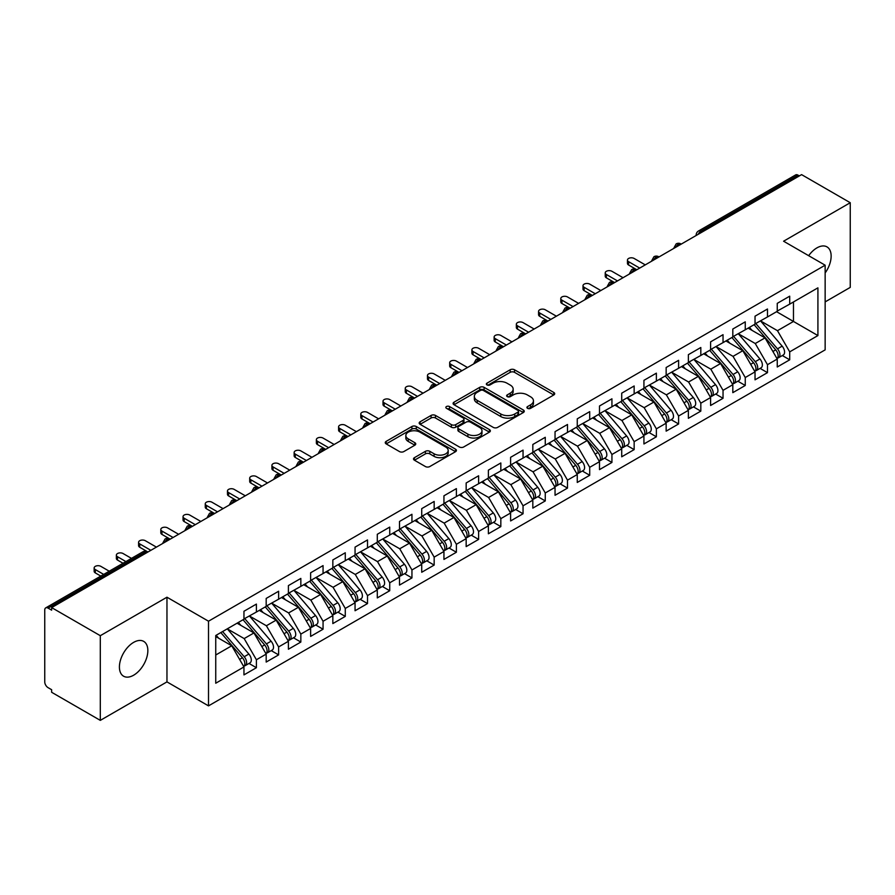 <?xml version="1.0" encoding="UTF-8"?>
<svg xmlns="http://www.w3.org/2000/svg" width="895" height="895" viewBox="0 0 895 895"><rect width="100%" height="100%" fill="white"/><g stroke="black" fill="none" stroke-linecap="round" stroke-linejoin="round"><path stroke-width="1.34" d="M527.558 408.344A2.159 1.242 0 0 0 530.612 408.344L553.781 394.964A3.088 1.779 0 0 0 554.687 393.71A3.088 1.779 0 0 0 553.781 392.446L514.524 369.78A3.088 1.779 0 0 0 510.161 369.78L486.992 383.161A2.159 1.242 0 0 0 486.354 384.044A2.159 1.242 0 0 0 486.992 384.917A2.159 1.242 0 0 0 490.046 384.917L493.044 383.194A9.867 5.694 0 0 1 506.995 383.194L510.273 385.085A9.867 5.694 0 0 1 513.159 389.112A9.867 5.694 0 0 1 510.273 393.14L507.275 394.874A2.159 1.242 0 0 0 506.637 395.747A2.159 1.242 0 0 0 507.275 396.63A2.159 1.242 0 0 0 510.329 396.63L513.327 394.896A9.867 5.694 0 0 1 527.289 394.896L530.556 396.787A9.867 5.694 0 0 1 533.442 400.815A9.867 5.694 0 0 1 530.556 404.853L527.558 406.576A2.159 1.242 0 0 0 526.92 407.46A2.159 1.242 0 0 0 527.558 408.344L527.558 406.576M133.635 675.21A20.115 11.613 120 0 0 146.769 657.489A20.115 11.613 120 0 0 143.692 641.379A20.115 11.613 120 0 0 133.635 642.375A20.115 11.613 120 0 0 120.489 660.096A20.115 11.613 120 0 0 123.577 676.206A20.115 11.613 120 0 0 133.635 675.21M825.145 272.953A20.115 11.613 120 0 0 826.98 246.886A20.115 11.613 120 0 0 816.922 247.881A20.115 11.613 120 0 0 808.666 255.69M414.407 457.681A3.088 1.779 0 0 0 413.512 458.934A3.088 1.779 0 0 0 414.407 460.198L425.427 466.552A3.088 1.779 0 0 0 429.79 466.552L455.521 451.695A3.088 1.779 0 0 0 456.428 450.431A3.088 1.779 0 0 0 455.521 449.178L416.264 426.512A3.088 1.779 0 0 0 411.901 426.512L386.17 441.369A3.088 1.779 0 0 0 385.264 442.622A3.088 1.779 0 0 0 386.17 443.886L399.472 451.572A3.088 1.779 0 0 0 403.835 451.572L414.844 445.207A3.088 1.779 0 0 0 415.75 443.954A3.088 1.779 0 0 0 414.844 442.689L408.254 438.886A8.256 4.766 0 0 1 405.838 435.507A8.256 4.766 0 0 1 410.928 431.11A8.256 4.766 0 0 1 419.923 432.14L445.766 447.064A8.256 4.766 0 0 1 448.182 450.431A8.256 4.766 0 0 1 443.092 454.839A8.256 4.766 0 0 1 434.097 453.799L429.79 451.315A3.088 1.779 0 0 0 425.427 451.315L414.407 457.681L414.407 460.198M825.145 301.895L850.25 287.396L850.25 202.717L801.584 174.626L51.641 607.604L51.641 610.166L48.084 608.119A4.71 2.719 -120 0 0 45.723 607.884A4.71 2.719 -120 0 0 44.75 610.043L44.75 681.889A4.71 2.719 -120 0 0 48.084 687.662L51.641 689.709L51.641 692.282L100.307 720.374L166.962 681.889L208.513 705.875L208.513 621.208L166.962 597.211L100.307 635.696L51.641 607.604M850.25 202.717L783.584 241.214L825.145 265.2L208.513 621.208M493.257 427.385A3.088 1.779 0 0 0 497.62 427.385L523.362 412.528A3.088 1.779 0 0 0 524.257 411.275A3.088 1.779 0 0 0 523.362 410.011L484.094 387.345A3.088 1.779 0 0 0 479.731 387.345L454 402.202A3.088 1.779 0 0 0 453.094 403.466A3.088 1.779 0 0 0 454 404.719L493.257 427.385M447.332 408.814A2.159 1.242 0 0 1 449.525 409.116L449.525 406.554L489.442 429.589A3.088 1.779 0 0 1 490.348 430.853A3.088 1.779 0 0 1 489.442 432.117L463.7 446.974A3.088 1.779 0 0 1 459.348 446.974L420.079 424.308L420.079 421.791A3.088 1.779 0 0 0 419.184 423.044A3.088 1.779 0 0 0 420.079 424.308M420.079 421.791L431.099 415.425A3.088 1.779 0 0 1 435.462 415.425L451.382 424.622A3.088 1.779 0 0 0 455.745 424.622L463.051 420.404A3.088 1.779 0 0 0 463.957 419.14A3.088 1.779 0 0 0 463.051 417.887L446.471 408.31A2.159 1.242 0 0 1 445.844 407.426A2.159 1.242 0 0 1 447.176 406.274A2.159 1.242 0 0 1 449.525 406.554M208.513 705.875L825.145 349.867L825.145 265.2M776.591 311.706L817.918 335.569L817.918 287.843L789.703 304.132L789.703 296.178L777.252 303.36L777.252 311.315L767.474 316.964L767.474 309.01L755.033 316.192L755.033 324.147L745.255 329.796L745.255 321.842L732.815 329.024L732.815 336.979L723.037 342.617L723.037 334.674L710.596 341.856L710.596 349.811L700.819 355.449L700.819 347.495L688.367 354.677L688.367 362.632L678.6 368.281L678.6 360.327L666.149 367.509L666.149 375.464L656.371 381.113L656.371 373.159L643.93 380.341L643.93 388.296L634.152 393.934L634.152 385.98L621.712 393.173L621.712 401.128L611.934 406.766L611.934 398.812L599.493 405.994L599.493 413.949L589.715 419.598L589.715 411.644L577.264 418.826L577.264 426.781L567.497 432.43L567.497 424.476L555.045 431.658L555.045 439.613L545.268 445.251L545.268 437.297L532.827 444.479L532.827 452.434L523.049 458.083L523.049 450.129L510.609 457.311L510.609 465.266L500.831 470.915L500.831 462.961L488.39 470.143L488.39 478.098L478.612 483.736L478.612 475.782L466.161 482.976L466.161 490.93L456.383 496.568L456.383 488.614L443.942 495.796L443.942 503.751L434.164 509.4L434.164 501.446L421.724 508.628L421.724 516.583L411.946 522.232L411.946 514.278L399.506 521.461L399.506 529.415L389.728 535.053L389.728 527.099L377.287 534.293L377.287 542.247L367.509 547.885L367.509 539.931L355.058 547.113L355.058 555.068L345.28 560.717L345.28 552.763L332.839 559.946L332.839 567.9L323.061 573.55L323.061 565.595L310.621 572.778L310.621 580.732L300.843 586.37L300.843 578.416L288.403 585.599L288.403 593.553L278.625 599.202L278.625 591.248L266.184 598.431L266.184 606.385L256.406 612.035L256.406 604.08L243.955 611.263L243.955 619.217L215.74 635.506L215.74 683.232L243.955 666.943L231.738 645.776L215.74 636.535M817.918 335.569L789.703 351.858L777.475 330.691L760.593 320.947L782.163 346.141L777.498 348.837A6.287 3.625 60 0 1 779.925 354.8A6.287 3.625 60 0 1 778.616 357.687A6.287 3.625 60 0 1 777.598 357.978M782.308 355.55L789.703 359.812L789.703 351.858M789.703 359.812L777.252 366.995L777.252 359.04L767.474 364.69L755.257 343.523L738.364 333.768M760.09 368.382L767.474 372.644L767.474 364.69M767.474 372.644L755.033 379.827L755.033 371.872L745.255 377.522L733.039 356.355L716.145 346.6M737.872 381.203L745.255 385.476L745.255 377.522M745.255 385.476L732.815 392.659L732.815 384.705L723.037 390.343L710.82 369.176L693.927 359.432L715.497 384.626L710.831 387.322A6.287 3.625 60 0 1 713.259 393.297A6.287 3.625 60 0 1 711.961 396.172A6.287 3.625 60 0 1 710.943 396.463M715.653 394.035L723.037 398.297L723.037 390.343M723.037 398.297L710.596 405.491L710.596 397.537L700.819 403.175L688.591 382.008L671.709 372.253L693.278 397.458L688.613 400.143A6.287 3.625 60 0 1 691.041 406.117A6.287 3.625 60 0 1 689.732 409.004A6.287 3.625 60 0 1 688.725 409.295M693.435 406.867L700.819 411.129L700.819 403.175M700.819 411.129L688.367 418.312L688.367 410.357L678.6 416.007L666.372 394.84L649.49 385.085M671.205 419.699L678.6 423.961L678.6 416.007M678.6 423.961L666.149 431.144L666.149 423.19L656.371 428.839L644.154 407.661L627.261 397.917M648.987 432.52L656.371 436.794L656.371 428.839M656.371 436.794L643.93 443.976L643.93 436.022L634.152 441.66L621.935 420.493L605.042 410.749L626.612 435.943L621.947 438.639A6.287 3.625 60 0 1 624.374 444.614A6.287 3.625 60 0 1 623.077 447.489A6.287 3.625 60 0 1 622.059 447.78M626.768 445.352L634.152 449.614L634.152 441.66M634.152 449.614L621.712 456.797L621.712 448.842L611.934 454.492L599.717 433.325L582.824 423.57M604.55 458.184L611.934 462.446L611.934 454.492M611.934 462.446L599.493 469.629L599.493 461.675L589.715 467.324L577.488 446.157L560.606 436.402M582.332 471.016L589.715 475.279L589.715 467.324M589.715 475.279L577.264 482.461L577.264 474.507L567.497 480.145L555.269 458.978L538.387 449.234M560.102 483.837L567.497 488.099L567.497 480.145M567.497 488.099L555.045 495.293L555.045 487.339L545.268 492.977L533.051 471.81L516.158 462.066M537.884 496.669L545.268 500.931L545.268 492.977M545.268 500.931L532.827 508.114L532.827 500.16L523.049 505.809L510.832 484.642L493.939 474.887L515.509 500.081L510.844 502.777A6.287 3.625 60 0 1 513.271 508.752A6.287 3.625 60 0 1 511.974 511.627A6.287 3.625 60 0 1 510.955 511.918M515.665 509.501L523.049 513.764L523.049 505.809M523.049 513.764L510.609 520.946L510.609 512.992L500.831 518.641L488.603 497.475L471.721 487.719M493.447 522.322L500.831 526.596L500.831 518.641M500.831 526.596L488.39 533.778L488.39 525.824L478.612 531.462L466.384 510.295L449.503 500.551M471.229 535.154L478.612 539.417L478.612 531.462M478.612 539.417L466.161 546.599L466.161 538.656L456.383 544.294L444.166 523.127L427.284 513.372M448.999 547.986L456.383 552.249L456.383 544.294M456.383 552.249L443.942 559.431L443.942 551.477L434.164 557.126L421.948 535.96L405.055 526.204L426.635 551.398L421.959 554.094A6.287 3.625 60 0 1 424.387 560.069A6.287 3.625 60 0 1 423.089 562.944A6.287 3.625 60 0 1 422.071 563.235M426.781 560.818L434.164 565.081L434.164 557.126M434.164 565.081L421.724 572.263L421.724 564.309L411.946 569.958L399.729 548.78L382.836 539.036M404.562 573.639L411.946 577.913L411.946 569.958M411.946 577.913L399.506 585.095L399.506 577.141L389.728 582.779L377.5 561.612L360.618 551.868M382.344 586.471L389.728 590.734L389.728 582.779M389.728 590.734L377.287 597.916L377.287 589.962L367.509 595.611L355.281 574.445L338.399 564.689M360.114 599.303L367.509 603.566L367.509 595.611M367.509 603.566L355.058 610.748L355.058 602.794L345.28 608.443L333.063 587.277L316.17 577.521M337.896 612.135L345.28 616.398L345.28 608.443M345.28 616.398L332.839 623.58L332.839 615.626L323.061 621.264L310.845 600.097L293.952 590.353L315.532 615.547L310.856 618.244A6.287 3.625 60 0 1 313.284 624.218A6.287 3.625 60 0 1 311.986 627.093A6.287 3.625 60 0 1 310.968 627.384M315.678 624.956L323.061 629.219L323.061 621.264M323.061 629.219L310.621 636.412L310.621 628.458L300.843 634.096L288.626 612.93L271.733 603.185M293.459 637.788L300.843 642.051L300.843 634.096M300.843 642.051L288.403 649.233L288.403 641.279L278.625 646.928L266.397 625.762L249.515 616.006M271.241 650.62L278.625 654.883L278.625 646.928M278.625 654.883L266.184 662.065L266.184 654.111L256.406 659.76L244.178 638.582L227.296 628.838L248.866 654.032L244.201 656.729A6.287 3.625 60 0 1 246.628 662.703A6.287 3.625 60 0 1 245.319 665.578A6.287 3.625 60 0 1 244.301 665.869M249.011 663.441L256.406 667.715L256.406 659.76M256.406 667.715L243.955 674.897L243.955 666.943M243.955 618.96L256.406 612.035M215.74 655.006L231.738 645.776M266.184 606.128L278.625 599.202M244.178 638.582L253.956 632.944L237.074 623.188M266.184 654.111L253.956 632.944M288.403 593.307L300.843 586.37M266.397 625.762L276.175 620.112L259.293 610.368M288.403 641.279L276.175 620.112M310.621 580.475L323.061 573.55M288.626 612.93L298.404 607.28L281.511 597.536M310.621 628.458L298.404 607.28M332.839 567.643L345.28 560.717M310.845 600.097L320.623 594.459L303.729 584.703M332.839 615.626L320.623 594.459M355.058 554.81L367.509 547.885M333.063 587.277L342.841 581.627L325.948 571.883M355.058 602.794L342.841 581.627M377.287 541.99L389.728 535.053M355.281 574.445L365.059 568.795L348.177 559.051M377.287 589.962L365.059 568.795M399.506 529.158L411.946 522.232M377.5 561.612L387.278 555.974L370.396 546.218M399.506 577.141L387.278 555.974M421.724 516.325L434.164 509.4M399.729 548.78L409.507 543.142L392.614 533.386M421.724 564.309L409.507 543.142M443.942 503.493L456.383 496.568M421.948 535.96L431.726 530.31L414.832 520.566M443.942 551.477L431.726 530.31M466.161 490.673L478.612 483.736M444.166 523.127L453.944 517.478L437.051 507.733M466.161 538.656L453.944 517.478M488.39 477.84L500.831 470.915M466.384 510.295L476.162 504.657L459.28 494.901M488.39 525.824L476.162 504.657M510.609 465.008L523.049 458.083M488.603 497.475L498.381 491.825L481.499 482.069M510.609 512.992L498.381 491.825M532.827 452.188L545.268 445.251M510.832 484.642L520.61 478.993L503.717 469.248M532.827 500.16L520.61 478.993M555.045 439.356L567.497 432.43M533.051 471.81L542.829 466.161L525.936 456.416M555.045 487.339L542.829 466.161M577.264 426.523L589.715 419.598M555.269 458.978L565.047 453.34L548.154 443.584M577.264 474.507L565.047 453.34M599.493 413.691L611.934 406.766M577.488 446.157L587.265 440.508L570.383 430.763M599.493 461.675L587.265 440.508M621.712 400.87L634.152 393.934M599.717 433.325L609.484 427.676L592.602 417.931M621.712 448.842L609.484 427.676M643.93 388.038L656.371 381.113M621.935 420.493L631.713 414.855L614.82 405.099M643.93 436.022L631.713 414.855M666.149 375.206L678.6 368.281M644.154 407.661L653.932 402.023L637.039 392.267M666.149 423.19L653.932 402.023M688.367 362.374L700.819 355.449M666.372 394.84L676.15 389.191L659.268 379.446M688.367 410.357L676.15 389.191M710.596 349.553L723.037 342.617M688.591 382.008L698.368 376.359L681.487 366.614M710.596 397.537L698.368 376.359M732.815 336.721L745.255 329.796M710.82 369.176L720.587 363.538L703.705 353.782M732.815 384.705L720.587 363.538M755.033 323.889L767.474 316.964M733.039 356.355L742.816 350.706L725.923 340.95M755.033 371.872L742.816 350.706M799.369 175.912L798.027 175.14L700.875 231.234L702.206 232.006M698.201 234.311A4.71 2.719 120 0 1 700.875 231.234A4.71 2.719 60 0 0 698.514 230.999L795.677 174.905A4.71 2.719 60 0 1 798.027 175.14M777.252 311.068L789.703 304.132M777.475 330.691L793.473 321.45L793.473 301.951L817.918 287.843M755.257 343.523L765.035 337.874L748.142 328.129M777.252 359.04L765.035 337.874M100.307 635.696L100.307 720.374M166.962 681.889L166.962 597.211M679.876 244.894L678.544 244.122A4.71 2.719 -120 0 0 676.184 243.899A4.71 2.719 -120 0 0 676.128 243.932L673.935 247.915A4.71 2.719 0 0 0 673.98 248.295M657.657 257.726L656.315 256.954A4.71 2.719 -120 0 0 653.965 256.72A4.71 2.719 -120 0 0 653.909 256.753L651.717 260.736A4.71 2.719 0 0 0 651.761 261.127M635.428 270.558L634.096 269.787A4.71 2.719 -120 0 0 631.747 269.552A4.71 2.719 -120 0 0 631.691 269.585L629.498 273.568A4.71 2.719 0 0 0 629.543 273.959L629.498 273.568M613.209 283.379L611.878 282.619A4.71 2.719 -120 0 0 609.517 282.384A4.71 2.719 -120 0 0 609.461 282.417L607.269 286.4A4.71 2.719 0 0 0 607.325 286.78M590.991 296.211L589.66 295.439A4.71 2.719 -120 0 0 587.299 295.216A4.71 2.719 -120 0 0 587.243 295.238L585.05 299.232A4.71 2.719 0 0 0 585.095 299.612M568.772 309.043L567.441 308.272A4.71 2.719 -120 0 0 565.081 308.037A4.71 2.719 -120 0 0 565.025 308.07L562.832 312.053A4.71 2.719 0 0 0 562.877 312.444M546.554 321.876L545.212 321.104A4.71 2.719 -120 0 0 542.862 320.869A4.71 2.719 -120 0 0 542.806 320.902L540.614 324.885A4.71 2.719 0 0 0 540.658 325.277L540.614 324.885M524.325 334.696L522.993 333.936A4.71 2.719 -120 0 0 520.633 333.701A4.71 2.719 -120 0 0 520.588 333.734A4.71 4.71 0 0 1 525.354 333.701A4.71 2.719 120 0 0 522.993 333.936A4.71 2.719 120 0 0 520.442 336.945M502.106 347.528L500.775 346.757A4.71 2.719 -120 0 0 498.414 346.522A4.71 2.719 -120 0 0 498.358 346.555L496.166 350.538A4.71 2.719 0 0 0 496.222 350.929M479.888 360.361L478.556 359.589A4.71 2.719 -120 0 0 476.196 359.354A4.71 2.719 -120 0 0 476.14 359.387L473.947 363.37A4.71 2.719 0 0 0 473.992 363.762M457.669 373.193L456.338 372.421A4.71 2.719 -120 0 0 453.978 372.186A4.71 2.719 -120 0 0 453.922 372.219L451.729 376.202A4.71 2.719 0 0 0 451.774 376.582M435.44 386.013L434.109 385.242A4.71 2.719 -120 0 0 431.759 385.018A4.71 2.719 -120 0 0 431.703 385.051L429.51 389.034A4.71 2.719 0 0 0 429.555 389.414M413.221 398.846L411.89 398.074A4.71 2.719 -120 0 0 409.53 397.839A4.71 2.719 -120 0 0 409.485 397.872L407.292 401.855A4.71 2.719 0 0 0 407.337 402.247M391.003 411.678L389.672 410.906A4.71 2.719 -120 0 0 387.311 410.671A4.71 2.719 -120 0 0 387.255 410.704L385.063 414.687A4.71 2.719 0 0 0 385.118 415.079M368.785 424.498L367.453 423.738A4.71 2.719 -120 0 0 365.093 423.503A4.71 2.719 -120 0 0 365.037 423.536L362.844 427.519A4.71 2.719 0 0 0 362.889 427.899L362.844 427.519M346.566 437.331L345.224 436.559A4.71 2.719 -120 0 0 342.875 436.324A4.71 2.719 -120 0 0 342.819 436.357L340.626 440.351A4.71 2.719 0 0 0 340.671 440.732M324.337 450.163L323.005 449.391A4.71 2.719 -120 0 0 320.656 449.156A4.71 2.719 -120 0 0 320.6 449.189L318.407 453.172A4.71 2.719 0 0 0 318.452 453.564M302.118 462.995L300.787 462.223A4.71 2.719 -120 0 0 298.427 461.988A4.71 2.719 -120 0 0 298.371 462.021L296.178 466.004A4.71 2.719 0 0 0 296.234 466.396M279.9 475.816L278.569 475.055A4.71 2.719 -120 0 0 276.208 474.82A4.71 2.719 -120 0 0 276.152 474.853L273.959 478.836A4.71 2.719 0 0 0 274.015 479.217M257.682 488.648L256.35 487.876A4.71 2.719 -120 0 0 253.99 487.641A4.71 2.719 -120 0 0 253.934 487.674L251.741 491.657A4.71 2.719 0 0 0 251.786 492.049M235.463 501.48L234.121 500.708A4.71 2.719 -120 0 0 231.771 500.473A4.71 2.719 -120 0 0 231.715 500.506L229.523 504.489A4.71 2.719 0 0 0 229.567 504.881M213.234 514.312L211.902 513.54A4.71 2.719 -120 0 0 209.553 513.305A4.71 2.719 -120 0 0 209.497 513.338L207.304 517.321A4.71 2.719 0 0 0 207.349 517.702M191.015 527.133L189.684 526.361A4.71 2.719 -120 0 0 187.323 526.137A4.71 2.719 -120 0 0 187.268 526.17L185.075 530.153A4.71 2.719 0 0 0 185.131 530.534M168.797 539.965L167.466 539.193A4.71 2.719 -120 0 0 165.105 538.958A4.71 2.719 -120 0 0 165.049 538.991L162.856 542.974A4.71 2.719 0 0 0 162.912 543.366M528.419 408.646L530.556 407.415A9.867 5.694 0 0 0 533.442 403.388L533.442 400.815M513.159 389.112L513.159 391.674A9.867 5.694 0 0 1 510.273 395.702L508.136 396.933M553.748 394.986L514.524 372.342A3.088 1.779 0 0 0 510.161 372.342L487.853 385.23M523.318 412.55L484.094 389.907A3.088 1.779 0 0 0 479.731 389.907L454.045 404.753M517.903 412.159A2.159 1.242 0 0 0 518.541 411.275A2.159 1.242 0 0 0 517.903 410.391L483.445 390.5A2.159 1.242 0 0 0 480.391 390.5L477.225 392.323A9.867 5.694 0 0 0 474.339 396.351A9.867 5.694 0 0 0 477.225 400.378L500.786 413.982A9.867 5.694 0 0 0 514.748 413.982L517.903 412.159L517.903 414.721A2.159 1.242 0 0 0 518.541 413.837L518.541 411.275M474.339 396.351L474.339 398.913A9.867 5.694 0 0 0 477.225 402.94L477.225 400.378M517.903 414.721L514.748 416.544A9.867 5.694 0 0 1 500.786 416.544L477.225 402.94M420.124 424.331L431.099 417.999L431.099 415.425M463.957 419.14L463.957 421.713A3.088 1.779 0 0 1 463.051 422.966L455.745 427.183A3.088 1.779 0 0 1 451.382 427.183L435.462 417.999A3.088 1.779 0 0 0 431.099 417.999M449.525 409.116L489.397 432.14M467.906 434.153A8.256 4.766 0 0 0 476.901 435.194A8.256 4.766 0 0 0 481.991 430.786A8.256 4.766 0 0 0 479.575 427.418L470.468 422.16A3.088 1.779 0 0 0 466.105 422.16L458.799 426.378A3.088 1.779 0 0 0 457.893 427.642A3.088 1.779 0 0 0 458.799 428.906L467.906 434.153L467.906 436.726A8.256 4.766 0 0 0 476.901 437.756A8.256 4.766 0 0 0 481.991 433.359L481.991 430.786M457.893 427.642L457.893 430.204A3.088 1.779 0 0 0 458.799 431.468L458.799 428.906M467.906 436.726L458.799 431.468M448.182 450.431L448.182 453.004A8.256 4.766 0 0 1 443.092 457.401A8.256 4.766 0 0 1 434.097 456.372L429.79 453.877A3.088 1.779 0 0 0 425.427 453.877L414.452 460.22M405.838 435.507L405.838 438.08A8.256 4.766 0 0 0 408.254 441.448L408.254 438.886M414.844 442.689L414.844 445.207L408.254 441.448M455.521 449.178L455.521 451.695L416.264 429.074A3.088 1.779 0 0 0 411.901 429.074L386.204 443.909M778.616 357.687L783.282 354.991A6.287 3.625 -120 0 0 784.591 352.115A6.287 3.625 -120 0 0 782.163 346.141M754.116 324.684L775.719 349.856A6.287 3.625 60 0 1 778.147 355.83A6.287 3.625 60 0 1 777.005 358.604M628.603 261.676L628.603 265.009A3.927 2.271 180 0 1 627.451 263.41L627.451 260.065A3.927 2.271 0 0 0 628.603 261.676L639.712 268.086M645.261 264.875L634.152 258.465A3.927 2.271 0 0 0 629.867 257.973A3.927 2.271 0 0 0 627.451 260.065M752.013 330.356L749.451 327.369M628.603 265.009L636.457 269.552A4.71 2.719 120 0 0 634.096 269.787A4.71 2.719 120 0 0 631.546 272.796M755.895 323.654L777.498 348.837M733.676 336.486L755.279 361.658A6.287 3.625 60 0 1 757.696 367.632A6.287 3.625 60 0 1 756.398 370.508L761.063 367.823A6.287 3.625 -120 0 0 762.372 364.936A6.287 3.625 -120 0 0 759.944 358.962L738.341 333.79M756.398 370.508A6.287 3.625 60 0 1 755.38 370.798M731.897 337.505L753.5 362.688A6.287 3.625 60 0 1 755.928 368.662A6.287 3.625 60 0 1 754.787 371.436M606.374 274.496L606.374 277.842A3.927 2.271 180 0 1 605.233 276.231L605.233 272.897A3.927 2.271 0 0 0 606.374 274.496L617.483 280.918M623.043 277.707L611.934 271.297A3.927 2.271 0 0 0 607.649 270.805A3.927 2.271 0 0 0 605.233 272.897M729.794 343.188L727.232 340.201M606.374 277.842L614.238 282.384A4.71 2.719 120 0 0 611.878 282.619A4.71 2.719 120 0 0 609.316 285.628M711.458 349.307L733.05 374.49A6.287 3.625 60 0 1 735.477 380.464A6.287 3.625 60 0 1 734.18 383.34L738.845 380.643A6.287 3.625 -120 0 0 740.143 377.768A6.287 3.625 -120 0 0 737.715 371.794L716.123 346.611M734.18 383.34A6.287 3.625 60 0 1 733.162 383.631M709.679 350.337L731.271 375.52A6.287 3.625 60 0 1 733.699 381.494A6.287 3.625 60 0 1 732.557 384.268M584.155 287.329L584.155 290.662A3.927 2.271 180 0 1 583.003 289.063L583.003 285.729A3.927 2.271 0 0 0 584.155 287.329L595.264 293.739M600.825 290.539L589.715 284.118A3.927 2.271 0 0 0 585.431 283.637A3.927 2.271 0 0 0 583.003 285.729M707.565 356.02L705.014 353.033M584.155 290.662L592.009 295.216A4.71 2.719 120 0 0 589.66 295.439A4.71 2.719 120 0 0 587.098 298.46M711.961 396.172L716.626 393.476A6.287 3.625 -120 0 0 717.924 390.6A6.287 3.625 -120 0 0 715.497 384.626M687.449 363.169L709.053 388.34A6.287 3.625 60 0 1 711.48 394.315A6.287 3.625 60 0 1 710.339 397.089M561.937 300.161L561.937 303.494A3.927 2.271 180 0 1 560.785 301.895L560.785 298.561A3.927 2.271 0 0 0 561.937 300.161L573.046 306.571M578.606 303.371L567.497 296.95A3.927 2.271 0 0 0 563.212 296.458A3.927 2.271 0 0 0 560.785 298.561M685.346 368.841L682.784 365.865M561.937 303.494L570.16 308.238M689.228 362.139L710.831 387.322M689.732 409.004L694.408 406.308A6.287 3.625 -120 0 0 695.706 403.432A6.287 3.625 -120 0 0 693.278 397.458M665.231 375.989L686.834 401.173A6.287 3.625 60 0 1 689.262 407.147A6.287 3.625 60 0 1 688.121 409.921M539.719 312.993L539.719 316.327A3.927 2.271 180 0 1 538.566 314.716L538.566 311.382A3.927 2.271 0 0 0 539.719 312.993L550.828 319.403M556.377 316.192L545.268 309.782A3.927 2.271 0 0 0 540.994 309.29A3.927 2.271 0 0 0 538.566 311.382M663.128 381.673L660.566 378.686M539.719 316.327L547.941 321.07M667.01 374.971L688.613 400.143M644.792 387.792L666.395 412.975A6.287 3.625 60 0 1 668.822 418.95A6.287 3.625 60 0 1 667.513 421.825L672.179 419.128A6.287 3.625 -120 0 0 673.487 416.253A6.287 3.625 -120 0 0 671.06 410.279L649.457 385.107M667.513 421.825A6.287 3.625 60 0 1 666.495 422.116M643.013 388.822L664.616 414.005A6.287 3.625 60 0 1 667.043 419.979A6.287 3.625 60 0 1 665.902 422.753M517.5 325.814L517.5 329.147A3.927 2.271 180 0 1 516.348 327.548L516.348 324.214A3.927 2.271 0 0 0 517.5 325.814L528.609 332.235M534.158 329.024L523.049 322.614A3.927 2.271 0 0 0 518.764 322.122A3.927 2.271 0 0 0 516.348 324.214M640.909 394.505L638.348 391.518M517.5 329.147L525.354 333.701M622.573 400.624L644.176 425.807A6.287 3.625 60 0 1 646.593 431.782A6.287 3.625 60 0 1 645.295 434.657L649.96 431.961A6.287 3.625 -120 0 0 651.269 429.085A6.287 3.625 -120 0 0 648.841 423.111L627.238 397.928M645.295 434.657A6.287 3.625 60 0 1 644.277 434.948M620.794 401.654L642.397 426.837A6.287 3.625 60 0 1 644.825 432.811A6.287 3.625 60 0 1 643.673 435.585M495.271 338.646L495.271 341.979A3.927 2.271 180 0 1 494.129 340.38L494.129 337.046A3.927 2.271 0 0 0 495.271 338.646L506.38 345.056M511.94 341.856L500.831 335.435A3.927 2.271 0 0 0 496.546 334.943A3.927 2.271 0 0 0 494.129 337.046M618.691 407.337L616.129 404.35M495.271 341.979L503.493 346.723M623.077 447.489L627.742 444.793A6.287 3.625 -120 0 0 629.04 441.917A6.287 3.625 -120 0 0 626.612 435.943M598.576 414.486L620.168 439.658A6.287 3.625 60 0 1 622.596 445.632A6.287 3.625 60 0 1 621.454 448.406M473.052 351.478L473.052 354.812A3.927 2.271 180 0 1 471.9 353.212L471.9 349.867A3.927 2.271 0 0 0 473.052 351.478L484.161 357.888M489.722 354.677L478.612 348.267A3.927 2.271 0 0 0 474.328 347.775A3.927 2.271 0 0 0 471.9 349.867M596.462 420.158L593.911 417.171M473.052 354.812L480.906 359.354A4.71 2.719 120 0 0 478.556 359.589A4.71 2.719 120 0 0 475.995 362.609M600.355 413.456L621.947 438.639M578.125 426.288L599.728 451.46A6.287 3.625 60 0 1 602.156 457.434A6.287 3.625 60 0 1 600.858 460.31L605.523 457.625A6.287 3.625 -120 0 0 606.821 454.738A6.287 3.625 -120 0 0 604.394 448.775L582.79 423.592M600.858 460.31A6.287 3.625 60 0 1 599.84 460.601M576.346 427.307L597.949 452.49A6.287 3.625 60 0 1 600.377 458.464A6.287 3.625 60 0 1 599.236 461.238M450.834 364.31L450.834 367.644A3.927 2.271 180 0 1 449.682 366.033L449.682 362.699A3.927 2.271 0 0 0 450.834 364.31L461.943 370.72M467.503 367.509L456.383 361.099A3.927 2.271 0 0 0 452.109 360.607A3.927 2.271 0 0 0 449.682 362.699M574.243 432.99L571.681 430.003M450.834 367.644L459.057 372.387M555.907 439.109L577.51 464.292A6.287 3.625 60 0 1 579.938 470.267A6.287 3.625 60 0 1 578.629 473.142L583.305 470.446A6.287 3.625 -120 0 0 584.603 467.57A6.287 3.625 -120 0 0 582.175 461.596L560.572 436.424M578.629 473.142A6.287 3.625 60 0 1 577.622 473.433M554.128 440.139L575.731 465.322A6.287 3.625 60 0 1 578.159 471.296A6.287 3.625 60 0 1 577.018 474.07M428.615 377.131L428.615 380.464A3.927 2.271 180 0 1 427.463 378.865L427.463 375.531A3.927 2.271 0 0 0 428.615 377.131L439.725 383.552M445.274 380.341L434.164 373.931A3.927 2.271 0 0 0 429.891 373.439A3.927 2.271 0 0 0 427.463 375.531M552.025 445.822L549.463 442.835M428.615 380.464L436.469 385.018A4.71 2.719 120 0 0 434.109 385.242A4.71 2.719 120 0 0 431.558 388.262M533.688 451.941L555.292 477.124A6.287 3.625 60 0 1 557.719 483.099A6.287 3.625 60 0 1 556.41 485.974L561.075 483.278A6.287 3.625 -120 0 0 562.384 480.402A6.287 3.625 -120 0 0 559.957 474.428L538.354 449.245M556.41 485.974A6.287 3.625 60 0 1 555.392 486.265M531.91 452.971L553.513 478.154A6.287 3.625 60 0 1 555.94 484.117A6.287 3.625 60 0 1 554.799 486.891M406.397 389.963L406.397 393.297A3.927 2.271 180 0 1 405.245 391.697L405.245 388.363A3.927 2.271 0 0 0 406.397 389.963L417.506 396.373M423.055 393.173L411.946 386.752A3.927 2.271 0 0 0 407.661 386.26A3.927 2.271 0 0 0 405.245 388.363M529.806 458.643L527.244 455.667M406.397 393.297L414.251 397.839A4.71 2.719 120 0 0 411.89 398.074A4.71 2.719 120 0 0 409.339 401.094M511.47 464.773L533.062 489.945A6.287 3.625 60 0 1 535.49 495.919A6.287 3.625 60 0 1 534.192 498.806L538.857 496.11A6.287 3.625 -120 0 0 540.155 493.234A6.287 3.625 -120 0 0 537.738 487.26L516.135 462.077M534.192 498.806A6.287 3.625 60 0 1 533.174 499.097M509.691 465.803L531.294 490.975A6.287 3.625 60 0 1 533.711 496.949A6.287 3.625 60 0 1 532.57 499.723M384.168 402.795L384.168 406.129A3.927 2.271 180 0 1 383.015 404.518L383.015 401.184A3.927 2.271 0 0 0 384.168 402.795L395.277 409.205M400.837 405.994L389.728 399.584A3.927 2.271 0 0 0 385.443 399.092A3.927 2.271 0 0 0 383.015 401.184M507.588 471.475L505.026 468.488M384.168 406.129L392.032 410.671A4.71 2.719 120 0 0 389.672 410.906A4.71 2.719 120 0 0 387.11 413.915M511.974 511.627L516.639 508.942A6.287 3.625 -120 0 0 517.936 506.055A6.287 3.625 -120 0 0 515.509 500.081M487.473 478.624L509.065 503.807A6.287 3.625 60 0 1 511.492 509.781A6.287 3.625 60 0 1 510.351 512.555M361.949 415.616L361.949 418.961A3.927 2.271 180 0 1 360.797 417.35L360.797 414.016A3.927 2.271 0 0 0 361.949 415.616L373.058 422.037M378.619 418.826L367.509 412.416A3.927 2.271 0 0 0 363.225 411.924A3.927 2.271 0 0 0 360.797 414.016M485.358 484.307L482.797 481.32M361.949 418.961L370.172 423.704M489.252 477.606L510.844 502.777M467.022 490.426L488.625 515.609A6.287 3.625 60 0 1 491.053 521.584A6.287 3.625 60 0 1 489.755 524.459L494.42 521.763A6.287 3.625 -120 0 0 495.718 518.887A6.287 3.625 -120 0 0 493.29 512.913L471.687 487.73M489.755 524.459A6.287 3.625 60 0 1 488.737 524.75M465.243 491.456L486.846 516.639A6.287 3.625 60 0 1 489.274 522.613A6.287 3.625 60 0 1 488.133 525.387M339.731 428.448L339.731 431.782A3.927 2.271 180 0 1 338.578 430.182L338.578 426.848A3.927 2.271 0 0 0 339.731 428.448L350.84 434.858M356.389 431.658L345.28 425.237A3.927 2.271 0 0 0 341.006 424.756A3.927 2.271 0 0 0 338.578 426.848M463.14 497.139L460.578 494.152M339.731 431.782L347.584 436.324A4.71 2.719 120 0 0 345.224 436.559A4.71 2.719 120 0 0 342.673 439.579M444.804 503.258L466.407 528.442A6.287 3.625 60 0 1 468.835 534.416A6.287 3.625 60 0 1 467.526 537.291L472.202 534.595A6.287 3.625 -120 0 0 473.5 531.719A6.287 3.625 -120 0 0 471.072 525.745L449.469 500.562M467.526 537.291A6.287 3.625 60 0 1 466.508 537.582M443.025 504.288L464.628 529.46A6.287 3.625 60 0 1 467.056 535.434A6.287 3.625 60 0 1 465.915 538.208M317.512 441.28L317.512 444.614A3.927 2.271 180 0 1 316.36 443.014L316.36 439.68A3.927 2.271 0 0 0 317.512 441.28L328.622 447.69M334.171 444.491L323.061 438.069A3.927 2.271 0 0 0 318.788 437.577A3.927 2.271 0 0 0 316.36 439.68M440.922 509.96L438.36 506.984M317.512 444.614L325.366 449.156A4.71 2.719 120 0 0 323.005 449.391A4.71 2.719 120 0 0 320.455 452.411M422.585 516.091L444.188 541.262A6.287 3.625 60 0 1 446.616 547.237A6.287 3.625 60 0 1 445.307 550.123L449.972 547.427A6.287 3.625 -120 0 0 451.281 544.552A6.287 3.625 -120 0 0 448.854 538.577L427.251 513.394M445.307 550.123A6.287 3.625 60 0 1 444.289 550.414M420.807 517.109L442.41 542.292A6.287 3.625 60 0 1 444.837 548.266A6.287 3.625 60 0 1 443.696 551.04M295.283 454.112L295.283 457.446A3.927 2.271 180 0 1 294.142 455.835L294.142 452.501A3.927 2.271 0 0 0 295.283 454.112L306.403 460.522M311.952 457.311L300.843 450.901A3.927 2.271 0 0 0 296.558 450.409A3.927 2.271 0 0 0 294.142 452.501M418.703 522.792L416.141 519.805M295.283 457.446L303.148 461.988A4.71 2.719 120 0 0 300.787 462.223A4.71 2.719 120 0 0 298.236 465.232M423.089 562.944L427.754 560.248A6.287 3.625 -120 0 0 429.052 557.372A6.287 3.625 -120 0 0 426.635 551.398M398.588 529.941L420.191 555.124A6.287 3.625 60 0 1 422.608 561.098A6.287 3.625 60 0 1 421.467 563.872M273.065 466.933L273.065 470.267A3.927 2.271 180 0 1 271.912 468.667L271.912 465.333A3.927 2.271 0 0 0 273.065 466.933L284.174 473.354M289.734 470.143L278.625 463.733A3.927 2.271 0 0 0 274.34 463.241A3.927 2.271 0 0 0 271.912 465.333M396.485 535.624L393.923 532.637M273.065 470.267L281.287 475.021M400.367 528.911L421.959 554.094M378.137 541.743L399.741 566.927A6.287 3.625 60 0 1 402.168 572.901A6.287 3.625 60 0 1 400.87 575.776L405.536 573.08A6.287 3.625 -120 0 0 406.833 570.204A6.287 3.625 -120 0 0 404.406 564.23L382.814 539.047M400.87 575.776A6.287 3.625 60 0 1 399.852 576.067M376.37 542.773L397.962 567.956A6.287 3.625 60 0 1 400.389 573.93A6.287 3.625 60 0 1 399.248 576.704M250.846 479.765L250.846 483.099A3.927 2.271 180 0 1 249.694 481.499L249.694 478.165A3.927 2.271 0 0 0 250.846 479.765L261.955 486.175M267.515 482.976L256.406 476.554A3.927 2.271 0 0 0 252.121 476.062A3.927 2.271 0 0 0 249.694 478.165M374.255 548.456L371.693 545.469M250.846 483.099L258.7 487.641A4.71 2.719 120 0 0 256.35 487.876A4.71 2.719 120 0 0 253.788 490.896M355.919 554.576L377.522 579.759A6.287 3.625 60 0 1 379.95 585.733A6.287 3.625 60 0 1 378.652 588.608L383.317 585.912A6.287 3.625 -120 0 0 384.615 583.037A6.287 3.625 -120 0 0 382.187 577.062L360.584 551.879M378.652 588.608A6.287 3.625 60 0 1 377.634 588.899M354.14 555.605L375.743 580.777A6.287 3.625 60 0 1 378.171 586.751A6.287 3.625 60 0 1 377.03 589.525M228.628 492.597L228.628 495.931A3.927 2.271 180 0 1 227.475 494.331L227.475 490.986A3.927 2.271 0 0 0 228.628 492.597L239.737 499.007M245.286 495.796L234.177 489.386A3.927 2.271 0 0 0 229.903 488.894A3.927 2.271 0 0 0 227.475 490.986M352.037 561.277L349.475 558.29M228.628 495.931L236.481 500.473A4.71 2.719 120 0 0 234.121 500.708A4.71 2.719 120 0 0 231.57 503.728M333.701 567.408L355.304 592.579A6.287 3.625 60 0 1 357.731 598.554A6.287 3.625 60 0 1 356.423 601.429L361.088 598.744A6.287 3.625 -120 0 0 362.397 595.857A6.287 3.625 -120 0 0 359.969 589.883L338.366 564.711M356.423 601.429A6.287 3.625 60 0 1 355.404 601.72M331.922 568.426L353.525 593.609A6.287 3.625 60 0 1 355.953 599.583A6.287 3.625 60 0 1 354.812 602.357M206.409 505.418L206.409 508.763A3.927 2.271 180 0 1 205.257 507.152L205.257 503.818A3.927 2.271 0 0 0 206.409 505.418L217.519 511.839M223.068 508.628L211.958 502.218A3.927 2.271 0 0 0 207.685 501.726A3.927 2.271 0 0 0 205.257 503.818M329.819 574.109L327.257 571.122M206.409 508.763L214.263 513.305A4.71 2.719 120 0 0 211.902 513.54A4.71 2.719 120 0 0 209.352 516.549M311.482 580.228L333.085 605.412A6.287 3.625 60 0 1 335.513 611.386A6.287 3.625 60 0 1 334.204 614.261L338.869 611.565A6.287 3.625 -120 0 0 340.178 608.689A6.287 3.625 -120 0 0 337.751 602.715L316.148 577.543M334.204 614.261A6.287 3.625 60 0 1 333.186 614.552M309.704 581.258L331.307 606.441A6.287 3.625 60 0 1 333.734 612.415A6.287 3.625 60 0 1 332.593 615.189M184.18 518.25L184.18 521.584A3.927 2.271 180 0 1 183.039 519.984L183.039 516.65A3.927 2.271 0 0 0 184.18 518.25L195.289 524.671M200.849 521.461L189.74 515.05A3.927 2.271 0 0 0 185.455 514.558A3.927 2.271 0 0 0 183.039 516.65M307.6 586.941L305.038 583.954M184.18 521.584L192.045 526.137A4.71 2.719 120 0 0 189.684 526.361A4.71 2.719 120 0 0 187.133 529.381M311.986 627.093L316.651 624.397A6.287 3.625 -120 0 0 317.949 621.522A6.287 3.625 -120 0 0 315.532 615.547M287.485 594.09L309.088 619.262A6.287 3.625 60 0 1 311.505 625.236A6.287 3.625 60 0 1 310.364 628.01M161.961 531.082L161.961 534.416A3.927 2.271 180 0 1 160.809 532.816L160.809 529.482A3.927 2.271 0 0 0 161.961 531.082L173.071 537.492M178.631 534.293L167.522 527.871A3.927 2.271 0 0 0 163.237 527.379A3.927 2.271 0 0 0 160.809 529.482M285.382 599.762L282.82 596.786M161.961 534.416L169.815 538.958A4.71 2.719 120 0 0 167.466 539.193A4.71 2.719 120 0 0 164.904 542.213M289.264 593.061L310.856 618.244M267.034 605.893L288.637 631.064A6.287 3.625 60 0 1 291.065 637.039A6.287 3.625 60 0 1 289.767 639.925L294.433 637.229A6.287 3.625 -120 0 0 295.73 634.354A6.287 3.625 -120 0 0 293.303 628.379L271.711 603.196M289.767 639.925A6.287 3.625 60 0 1 288.749 640.216M265.267 606.922L286.859 632.094A6.287 3.625 60 0 1 289.286 638.068A6.287 3.625 60 0 1 288.145 640.842M139.743 543.914L139.743 547.248A3.927 2.271 180 0 1 138.591 545.637L138.591 542.303A3.927 2.271 0 0 0 139.743 543.914L150.852 550.324M156.412 547.113L145.303 540.703A3.927 2.271 0 0 0 141.018 540.211A3.927 2.271 0 0 0 138.591 542.303M263.152 612.594L260.59 609.607M139.743 547.248L147.597 551.79A4.71 2.719 120 0 0 145.247 552.025L48.084 608.119M244.816 618.725L266.419 643.897A6.287 3.625 60 0 1 268.847 649.871A6.287 3.625 60 0 1 267.549 652.746L272.214 650.061A6.287 3.625 -120 0 0 273.512 647.174A6.287 3.625 -120 0 0 271.084 641.2L249.481 616.028M267.549 652.746A6.287 3.625 60 0 1 266.531 653.037M243.037 619.743L264.64 644.926A6.287 3.625 60 0 1 267.068 650.9A6.287 3.625 60 0 1 265.927 653.674M117.525 556.735L117.525 560.08A3.927 2.271 180 0 1 116.372 558.469L116.372 555.135A3.927 2.271 0 0 0 117.525 556.735L125.915 561.59M131.475 558.379L123.074 553.535A3.927 2.271 0 0 0 118.8 553.043A3.927 2.271 0 0 0 116.372 555.135M240.934 625.426L238.372 622.439M117.525 560.08L123.029 563.257M245.319 665.578L249.985 662.882A6.287 3.625 -120 0 0 251.294 660.007A6.287 3.625 -120 0 0 248.866 654.032M220.819 632.575L242.422 657.758A6.287 3.625 60 0 1 244.85 663.732A6.287 3.625 60 0 1 243.708 666.506M95.306 569.567L95.306 572.901A3.927 2.271 180 0 1 94.154 571.301L94.154 567.967A3.927 2.271 0 0 0 95.306 569.567L103.697 574.411M109.257 571.211L100.855 566.356A3.927 2.271 0 0 0 96.582 565.864A3.927 2.271 0 0 0 94.154 567.967M218.716 638.258L216.154 635.271M95.306 572.901L100.811 576.078M222.598 631.546L244.201 656.729M146.579 552.797L145.247 552.025A4.71 2.719 -120 0 0 142.887 551.79L45.723 607.884M681.252 244.1L680.894 243.899A4.71 2.719 120 0 0 678.544 244.122A4.71 2.719 120 0 0 675.982 247.143M659.033 256.932L658.675 256.72A4.71 2.719 120 0 0 656.315 256.954A4.71 2.719 120 0 0 653.764 259.975M570.149 308.249L569.791 308.037A4.71 2.719 120 0 0 567.441 308.272A4.71 2.719 120 0 0 564.879 311.292M547.93 321.07L547.572 320.869A4.71 2.719 120 0 0 545.212 321.104A4.71 2.719 120 0 0 542.661 324.113M503.493 346.734L503.135 346.522A4.71 2.719 120 0 0 500.775 346.757A4.71 2.719 120 0 0 498.213 349.777M459.045 372.387L458.687 372.186A4.71 2.719 120 0 0 456.338 372.421A4.71 2.719 120 0 0 453.776 375.43M370.161 423.704L369.803 423.503A4.71 2.719 120 0 0 367.453 423.738A4.71 2.719 120 0 0 364.892 426.747M281.276 475.021L280.929 474.82A4.71 2.719 120 0 0 278.569 475.055A4.71 2.719 120 0 0 276.007 478.064M530.556 407.415L530.556 404.853M507.275 396.63L507.275 394.874M510.273 395.702L510.273 393.14M486.992 384.917L486.992 383.161M510.161 372.342L510.161 369.78M514.524 372.342L514.524 369.78M553.781 394.964L553.781 392.446M454 404.719L454 402.202M479.731 389.907L479.731 387.345M484.094 389.907L484.094 387.345M523.362 412.528L523.362 410.011M500.786 416.544L500.786 413.982M514.748 416.544L514.748 413.982M435.462 417.999L435.462 415.425M451.382 427.183L451.382 424.622M455.745 427.183L455.745 424.622M463.051 422.966L463.051 420.404M489.442 432.117L489.442 429.589M425.427 453.877L425.427 451.315M429.79 453.877L429.79 451.315M434.097 456.372L434.097 453.799M386.17 443.886L386.17 441.369M411.901 429.074L411.901 426.512M416.264 429.074L416.264 426.512M775.719 349.856L772.888 351.489M753.5 362.688L750.67 364.321M759.944 358.962L755.279 361.658M731.271 375.52L728.452 377.142M737.715 371.794L733.05 374.49M709.053 388.34L706.233 389.974M686.834 401.173L684.015 402.806M664.616 414.005L661.785 415.638M671.06 410.279L666.395 412.975M642.397 426.837L639.567 428.459M648.841 423.111L644.176 425.807M620.168 439.658L617.349 441.291M597.949 452.49L595.13 454.123M604.394 448.775L599.728 451.46M575.731 465.322L572.912 466.955M582.175 461.596L577.51 464.292M553.513 478.154L550.682 479.776M559.957 474.428L555.292 477.124M531.294 490.975L528.464 492.608M537.738 487.26L533.062 489.945M509.065 503.807L506.246 505.44M486.846 516.639L484.027 518.261M493.29 512.913L488.625 515.609M464.628 529.46L461.809 531.093M471.072 525.745L466.407 528.442M442.41 542.292L439.579 543.925M448.854 538.577L444.188 541.262M420.191 555.124L417.361 556.757M397.962 567.956L395.142 569.578M404.406 564.23L399.741 566.927M375.743 580.777L372.924 582.41M382.187 577.062L377.522 579.759M353.525 593.609L350.695 595.242M359.969 589.883L355.304 592.579M331.307 606.441L328.476 608.074M337.751 602.715L333.085 605.412M309.088 619.262L306.258 620.895M286.859 632.094L284.039 633.727M293.303 628.379L288.637 631.064M264.64 644.926L261.821 646.559M271.084 641.2L266.419 643.897M242.422 657.758L239.591 659.38M680.894 243.899A4.71 4.71 0 0 0 676.184 243.899M698.514 230.999A4.71 4.71 0 0 0 696.153 235.083M658.675 256.72A4.71 4.71 0 0 0 653.965 256.72M636.457 269.552A4.71 4.71 0 0 0 631.747 269.552M614.238 282.384A4.71 4.71 0 0 0 609.517 282.384M592.009 295.216A4.71 4.71 0 0 0 587.299 295.216M569.791 308.037A4.71 4.71 0 0 0 565.081 308.037M547.572 320.869A4.71 4.71 0 0 0 542.862 320.869M503.135 346.522A4.71 4.71 0 0 0 498.414 346.522M518.395 337.717L520.588 333.734M480.906 359.354A4.71 4.71 0 0 0 476.196 359.354M458.687 372.186A4.71 4.71 0 0 0 453.978 372.186M436.469 385.018A4.71 4.71 0 0 0 431.759 385.018M414.251 397.839A4.71 4.71 0 0 0 409.53 397.839M392.032 410.671A4.71 4.71 0 0 0 387.311 410.671M369.803 423.503A4.71 4.71 0 0 0 365.093 423.503M347.584 436.324A4.71 4.71 0 0 0 342.875 436.324M325.366 449.156A4.71 4.71 0 0 0 320.656 449.156M303.148 461.988A4.71 4.71 0 0 0 298.427 461.988M280.929 474.82A4.71 4.71 0 0 0 276.208 474.82M258.7 487.641A4.71 4.71 0 0 0 253.99 487.641M236.481 500.473A4.71 4.71 0 0 0 231.771 500.473M214.263 513.305A4.71 4.71 0 0 0 209.553 513.305M192.045 526.137A4.71 4.71 0 0 0 187.323 526.137M169.815 538.958A4.71 4.71 0 0 0 165.105 538.958M147.597 551.79A4.71 4.71 0 0 0 142.887 551.79"/></g></svg>
